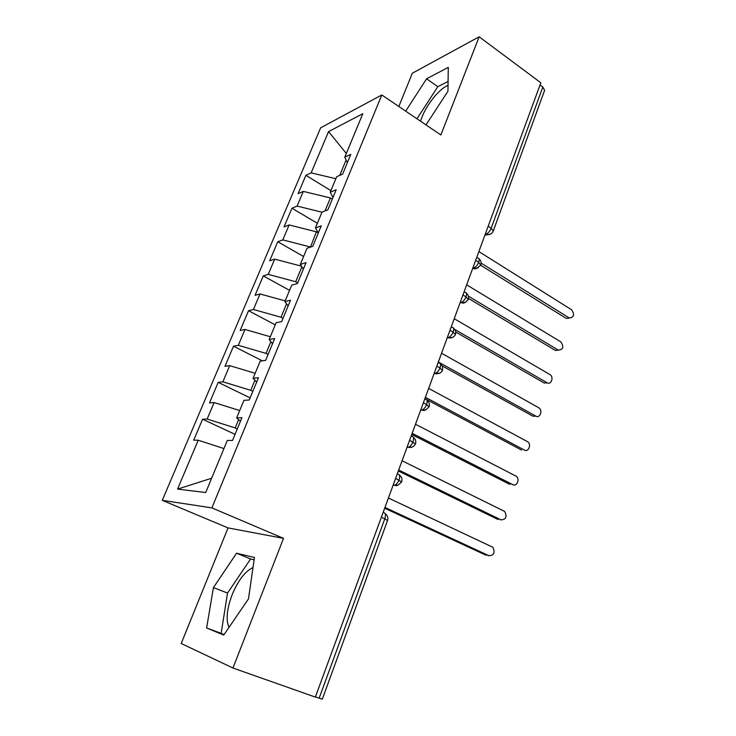 <?xml version="1.0" encoding="UTF-8"?>
<svg xmlns="http://www.w3.org/2000/svg" width="736" height="736" viewBox="0 0 736 736"><rect width="100%" height="100%" fill="white"/><g stroke="black" fill="none" stroke-linecap="round" stroke-linejoin="round"><path stroke-width="1.1" d="M252.991 567.622L252.742 567.714C245.079 571.311 238.234 580.262 232.208 594.568C226.798 608.976 225.731 619.924 228.997 627.403M420.504 121.182L421.857 117.374C426.99 104.061 439.64 88.476 448.022 85.394M232.953 668.012L283.526 538.366L228.05 527.914L181.212 643.503L232.953 668.012L315.348 697.093L540.831 82.772L479.154 36.8L412.326 73.214L398.838 106.499M228.05 527.914L162.279 500.333L320.638 127.806L381.809 94.962L211.894 507.877L162.279 500.333M198.214 440.211L177.551 489.118L205.712 492.522L227.314 440.432L232.53 440.468L241.942 417.698L236.661 417.901L243.92 400.384L249.265 399.998L258.474 377.706L253.074 378.332L260.185 361.174L265.641 360.373L274.666 338.551L269.146 339.572L276.11 322.773L281.676 321.577L290.518 300.196L284.887 301.604L291.714 285.145L297.39 283.572L306.047 262.623L300.316 264.408L307.004 248.271L312.782 246.339L321.264 225.814L315.44 227.948L321.991 212.143L327.86 209.852L336.177 189.741L330.262 192.216L336.683 176.723L342.645 174.101L350.787 154.385L344.788 157.182L362.83 113.675L328.56 131.597L311.126 172.877L305.882 175.324L298.108 193.678L303.306 191.397L297.105 206.071L291.944 208.233L284.022 226.927L289.138 224.94L282.817 239.899L277.748 241.758L269.68 260.802L274.703 259.118L268.263 274.362L263.276 275.908L255.061 295.32L259.992 293.949L253.423 309.488L248.538 310.712L240.157 330.492L244.996 329.452L238.298 345.294L233.514 346.187L224.968 366.353L229.706 365.654L222.879 381.809L218.196 382.343L209.484 402.905L214.112 402.564L207.156 419.042L202.575 419.216L193.697 440.183L198.214 440.211L223.937 448.574M237.296 428.941L235.17 427.938L238.602 419.649M207.156 419.042L235.17 427.938M214.112 402.564L239.706 410.55M252.844 391.331L250.746 390.31L254.914 380.245M222.879 381.809L250.746 390.31M229.706 365.654L255.162 373.281M236.661 417.901L240.451 421.305M268.088 354.467L266.027 353.409L270.894 341.66M238.298 345.294L266.027 353.409M244.996 329.452L270.324 336.729M253.074 378.332L256.671 382.076M283.029 318.302L281.005 317.225L286.543 303.858M253.423 309.488L281.005 317.225M259.992 293.949L285.191 300.886M269.146 339.572L272.55 343.648M297.694 282.845L295.697 281.741L301.88 266.809M268.263 274.362L295.697 281.741M274.703 259.118L301.466 266.174M284.887 301.604L288.116 306.001M310.454 247.121L316.37 231.812L318.311 232.953L315.44 227.948M282.817 239.899L310.114 246.919M289.138 224.94L316.37 231.812M300.316 264.408L303.37 269.109M332.304 199.097L330.4 197.938L324.999 210.965M297.105 206.071L321.972 212.198M303.306 191.397L330.4 197.938M488.161 226.256L491.17 228.197L542.837 87.032L540.031 84.944M542.837 87.032L544.612 90.344L493.24 231.04L491.17 228.197C489.845 231.306 488.106 233.303 485.944 234.168L485.392 233.809M346.095 160.016L339.738 175.38M311.126 172.877L335.864 178.71M328.56 131.597L346.325 153.474M330.262 192.216L332.976 197.487M387.513 520.591L322.294 699.191L315.413 696.909M381.809 94.962L440.864 134.973L479.154 36.8M283.526 538.366L211.894 507.877M426.006 124.899L447.939 91.255L448.288 67.381L426.576 78.789L405.692 111.136M254.444 557.465L236.56 553.224L213.431 587.586L206.623 627.992L223.744 635.085L248.492 598.874L254.444 557.465M177.551 489.118L211.637 478.225M344.788 157.182L347.346 162.72M305.882 175.324L330.915 190.633M480.774 265.162L478.694 262.283L475.64 260.378M478.234 267.858L474.214 268.382C474.637 269.652 476.845 268.53 480.838 265.015L480.838 265.006C481.574 262.568 480.958 260.489 478.98 258.75M291.944 208.233L317.382 223.266M277.748 241.758L303.6 256.505M263.276 275.908L289.561 290.352M248.538 310.712L275.255 324.843M233.514 346.187L262.384 360.852M218.196 382.343L250.13 397.9M202.575 419.216L235.06 434.35M468.206 299.589L466.044 296.838L462.935 294.98M465.557 302.34L461.196 302.708L462.466 302.938C463.588 303.646 465.511 302.487 468.262 299.451L468.262 299.451C469.007 296.967 468.363 294.86 466.339 293.112M455.391 334.668L453.155 332.065L450 330.243M451.223 326.894L451.83 327.244C453.689 327.281 454.13 328.882 453.155 332.065C451.757 335.23 450.036 337.106 447.985 337.686L449.107 337.971C451.987 338.128 454.103 336.987 455.446 334.54L455.446 334.54C456.2 332.019 455.538 329.884 453.45 328.118M442.336 370.42L440.008 367.963L436.798 366.197M438.132 362.563L438.72 362.885C440.588 362.995 441.02 364.697 440.008 367.963C438.656 371.064 436.982 372.913 434.994 373.511C433.927 373.796 441.112 374.661 442.382 370.309L442.382 370.309C443.155 367.742 442.456 365.571 440.303 363.796M429.033 406.87L426.613 404.57L423.347 402.84M424.801 398.894L425.399 399.216C427.239 399.436 427.644 401.221 426.613 404.57C425.307 407.606 423.678 409.418 421.746 410.026C421.664 409.06 423.191 413.264 429.07 406.778L429.07 406.778C429.852 404.156 429.125 401.939 426.908 400.145M415.463 444.038L409.63 440.22M411.194 435.951L411.81 436.255C413.623 436.595 414.009 438.472 412.951 441.904C411.682 444.866 410.108 446.651 408.232 447.276L409.823 447.516C412.132 447.543 414.018 446.356 415.49 443.955L415.49 443.955C416.291 441.269 415.536 439.015 413.236 437.202M401.617 481.942L395.637 478.345M448.086 81.484L437.81 86.673L416.972 118.781M437.81 86.673L426.576 78.789M254.113 559.82L250.617 558.974L227.525 593.06L221.15 633.337L224.112 634.552M250.617 558.974L236.56 553.224M221.15 633.337L206.623 627.992M227.525 593.06L213.431 587.586M569.241 318.044L569.416 318.016C574.08 317.308 574.807 314.566 571.605 309.801L478.869 251.574M565.929 318.2L480.718 265.282M568.928 317.768L481.16 263.138M555.404 350.456L558.394 350.134C563.279 349.572 564.089 346.812 560.823 341.872L466.661 284.841M555.11 350.299L468.519 298.439M558.1 349.977L468.39 296.148M547.271 382.858L544.198 383.014L547.17 382.812C551.347 385.287 554.098 376.74 549.856 374.514L454.222 318.725M544.106 382.959L455.731 332M547.087 382.757L454.682 329.378M535.928 416.153L532.91 416.199L535.872 416.125C540.077 418.692 543.048 410.044 538.761 407.762L441.554 353.243M532.91 416.199L442.078 365.856M535.872 416.125L438.352 361.974M524.308 450.082L524.455 450.082C528.595 452.53 531.714 444.158 527.592 441.701L428.646 388.415M521.511 450.036L424.884 398.645M524.455 450.082L425.38 397.311M512.376 484.628L512.836 484.656C516.911 486.984 520.168 478.869 516.23 476.247L415.49 424.249M509.91 484.472L411.737 434.479M512.836 484.656L412.16 433.32M500.195 519.772L501.004 519.855C506.101 519.542 507.316 516.736 504.648 511.428L402.086 460.773M498.097 519.542L398.332 471.003M501.004 519.855L398.691 470.019M487.766 555.514L488.952 555.708C494.012 555.395 495.31 552.58 492.844 547.262L388.415 498.014M486.064 555.248L384.67 508.226M488.952 555.708L384.956 507.435M319.13 698.225L384.799 518.806L381.358 517.233M385.434 513.756C387.633 515.623 388.332 517.896 387.522 520.554L384.799 518.806C385.912 515.218 385.581 513.139 383.815 512.56L383.18 512.274M485.18 234.37L486.974 234.664C489.964 234.904 492.053 233.698 493.24 231.04M476.735 257.407L477.554 257.913C479.2 257.996 479.587 259.449 478.694 262.283C477.333 265.365 475.603 267.278 473.524 268.024L472.963 267.674M490.664 234.02L484.868 235.235M472.77 268.208L474.214 268.382L472.567 268.76M460.12 302.671L460.865 302.533L460.294 302.192M447.221 337.796L452.631 337.484M434.084 373.603L434.82 373.529L434.231 373.207M420.688 410.099L421.415 410.072L420.817 409.75M407.026 447.313L407.753 447.322L407.137 447.019M397.33 473.736L397.946 474.03C399.74 474.481 400.099 476.468 399.013 479.973C397.79 482.862 396.262 484.628 394.45 485.263L393.19 485.024M393.098 485.263L398.167 485.125M464.094 291.824L464.812 292.256C466.569 292.312 466.974 293.839 466.044 296.838C464.664 299.975 462.935 301.87 460.865 302.533L460.018 302.928M434.258 373.106L439.438 373.318M420.882 409.575L421.415 410.072L425.969 409.851M407.229 446.77L407.753 447.322L412.215 447.111M401.644 481.878C402.463 479.118 401.681 476.818 399.298 474.978M401.644 481.868C395.444 488.41 395.434 484.371 394.45 485.263L393.3 484.711M569.416 318.016L566.416 318.449M547.17 382.812L544.198 383.014"/></g></svg>
